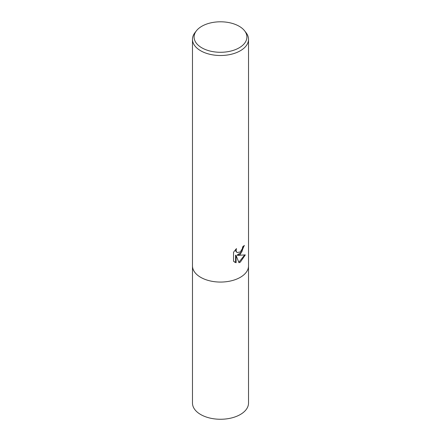 <?xml version="1.0" encoding="UTF-8"?>
<svg xmlns="http://www.w3.org/2000/svg" width="441" height="441" viewBox="0 0 441 441"><rect width="100%" height="100%" fill="white"/><g stroke="black" fill="none" stroke-linecap="round" stroke-linejoin="round"><path stroke-width="0.66" d="M240.312 254.369L237.627 255.378L245.306 254.887L240.312 262.152L238.994 262.709L236.089 255.455L236.089 262.77L233.532 261.265L233.532 252.246L236.481 248.592L236.078 250.383L236.37 251.673L237.17 252.528L240.312 251.943L242.341 248.713L242.633 246.839A28.02 16.179 0 0 0 244.342 245.417L240.312 254.369M244.601 30.815L246.078 32.722A28.02 16.179 180 0 1 248.52 39.332A28.02 16.179 180 0 1 240.312 50.77A28.02 16.179 180 0 1 209.778 54.276A28.02 16.179 180 0 1 192.48 39.332A28.02 16.179 180 0 1 194.922 32.722L196.399 30.815A26.405 15.242 180 0 1 201.829 26.262A26.405 15.242 180 0 1 244.601 30.815A26.405 15.242 180 0 1 239.171 47.821A26.405 15.242 180 0 1 205.528 49.596A26.405 15.242 180 0 1 196.399 30.815M248.52 39.332L248.52 265.89A28.02 16.179 180 0 1 240.312 277.328A28.02 16.179 180 0 1 209.778 280.834A28.02 16.179 180 0 1 192.48 265.89L192.48 39.332M243.796 245.902L241.751 252.015L237.126 255.091L237.627 255.378M238.84 262.307L244.639 255.047M234.485 262.064L235.582 262.478L235.582 255.163L236.089 255.455M235.582 262.478L236.089 262.77M237.17 252.528L235.858 251.381L235.621 249.479M248.515 266.171L248.52 403.085A28.02 16.174 180 0 1 240.312 414.523A28.02 16.174 180 0 1 209.778 418.029A28.02 16.174 180 0 1 192.48 403.085L192.485 266.171"/></g></svg>
